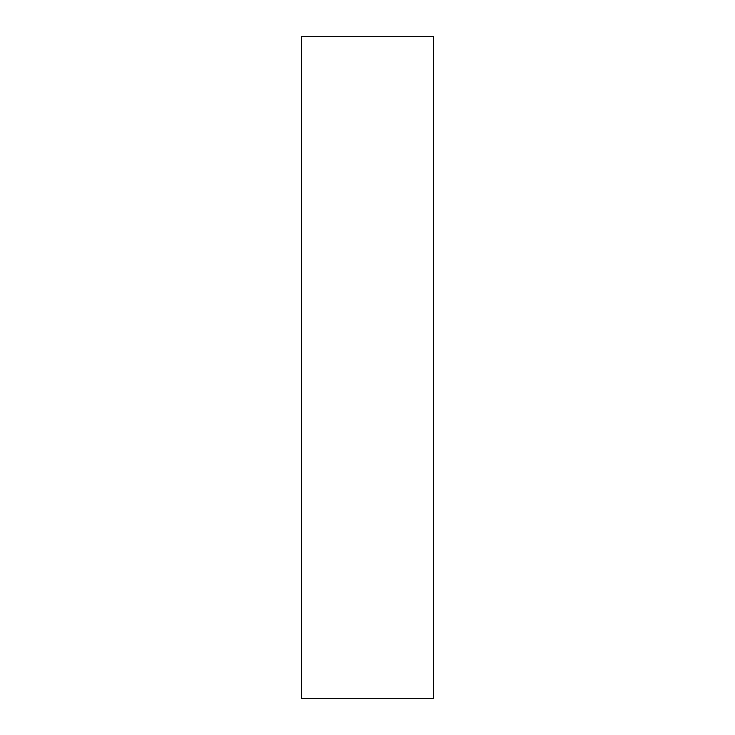 <?xml version="1.0" encoding="UTF-8"?>
<svg xmlns="http://www.w3.org/2000/svg" width="735" height="735" viewBox="0 0 735 735"><rect width="100%" height="100%" fill="white"/><g stroke="black" fill="none" stroke-linecap="round" stroke-linejoin="round"><path stroke-width="1.1" d="M433.65 36.75L433.65 698.25L301.35 698.25L301.35 36.75L433.65 36.75"/></g></svg>
